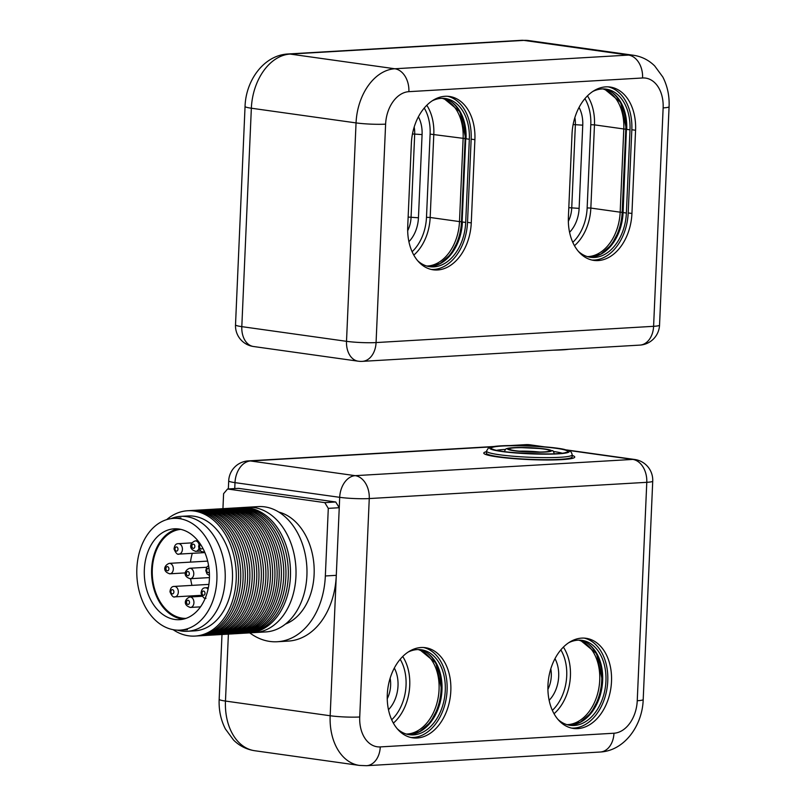<?xml version="1.0" encoding="UTF-8"?>
<svg xmlns="http://www.w3.org/2000/svg" width="806" height="806" viewBox="0 0 806 806"><rect width="100%" height="100%" fill="white"/><g stroke="black" fill="none" stroke-linecap="round" stroke-linejoin="round"><path stroke-width="1.21" d="M455.047 104.84A43.302 29.973 98 0 1 465.737 138.692L462.1 221.912L465.737 138.713M426.727 266.02A42.899 29.691 98 0 0 459.491 221.59L463.128 138.38A42.899 29.691 98 0 0 442.212 98.322M578.386 251.371A42.899 29.691 98 0 0 590.466 257.285A42.899 29.691 98 0 0 626.373 213.056L622.766 212.502L626.413 129.303L623.088 212.593A42.899 29.691 -82 0 1 588.833 256.993M587.393 256.61A42.899 29.691 98 0 0 620.167 212.18L623.794 128.97L626.423 129.272L620.691 102.382L604.359 88.952A42.899 29.691 -82 0 1 626.715 129.383L630 129.847A42.899 29.691 98 0 0 606.021 89.113A42.899 29.691 98 0 0 592.783 91.481M587.453 95.864A42.899 29.691 -82 0 1 594.475 124.859L623.794 128.97A42.899 29.691 98 0 0 602.878 88.912M431.311 269.466A45.509 31.505 98 0 0 467.52 222.355L471.157 139.146A45.509 31.505 98 0 0 447.572 96.277M417.72 260.781A42.899 29.691 98 0 0 429.8 266.695A42.899 29.691 98 0 0 465.697 222.456L469.334 139.247A42.899 29.691 98 0 0 445.345 98.523A42.899 29.691 98 0 0 432.107 100.881M411.362 143.387L407.725 226.597A45.509 31.505 98 0 0 433.175 269.809A45.509 31.505 98 0 0 471.268 222.879L474.895 139.67A45.509 31.505 98 0 0 449.446 96.458A45.509 31.505 98 0 0 411.362 143.387M591.987 260.056A45.509 31.505 98 0 0 628.196 212.945L631.823 129.736A45.509 31.505 98 0 0 608.238 86.867M626.373 213.056L630 129.847M572.028 133.977L568.391 217.187A45.509 31.505 98 0 0 593.841 260.398A45.509 31.505 98 0 0 631.934 213.469L635.571 130.26A45.509 31.505 98 0 0 610.122 87.048A45.509 31.505 98 0 0 572.028 133.977M579.051 107.42A28.774 19.918 -82 0 1 582.748 125.172L579.121 208.381A28.774 19.918 -82 0 1 569.58 232.269M568.351 221.318A23.545 16.291 98 0 0 571.726 208.069L575.363 124.859A23.545 16.291 98 0 0 574.859 117.605M407.675 230.728A23.545 16.291 98 0 0 411.06 217.479L414.687 134.27A23.545 16.291 98 0 0 414.183 127.016M418.385 116.82A28.774 19.918 -82 0 1 422.082 134.582L418.445 217.791A28.774 19.918 -82 0 1 408.904 241.679M188.1 600.269A2.096 1.491 86.6 0 1 189.259 603.563A2.096 1.491 86.6 0 1 186.67 603.2A2.096 1.491 86.6 0 1 188.1 600.269M167.507 566.628A2.096 1.491 86.6 0 1 168.666 569.923A2.096 1.491 86.6 0 1 166.076 569.56A2.096 1.491 86.6 0 1 167.507 566.628M166.661 519.648A62.777 44.884 86.6 0 1 187.667 510.742A62.777 44.884 86.6 0 1 236.198 579.705A62.777 44.884 86.6 0 1 195.002 636.075A62.777 44.884 86.6 0 1 173.099 629.677M170.852 518.671A57.548 41.136 86.6 0 1 180.665 516.384L187.969 515.961A57.548 41.136 86.6 0 1 232.46 579.171A57.548 41.136 86.6 0 1 194.689 630.856L187.395 631.279A57.548 41.136 86.6 0 1 177.38 630.161M195.002 636.075L197.289 635.944A62.777 44.884 -93.4 0 0 238.485 579.564A62.777 44.884 -93.4 0 0 189.954 510.601L187.667 510.742M295.953 576.199A62.777 44.884 -93.4 0 0 247.412 507.236A62.777 44.884 86.6 0 1 295.953 576.199A62.777 44.884 86.6 0 1 254.746 632.579A62.777 44.884 -93.4 0 0 295.953 576.199M240.803 507.649A62.777 44.884 86.6 0 1 241.901 507.558A62.777 44.884 86.6 0 1 290.432 576.522A62.777 44.884 86.6 0 1 249.235 632.901A62.777 44.884 86.6 0 1 248.137 632.942M240.117 633.435L242.485 633.294A62.777 44.884 -93.4 0 0 283.692 576.925A62.777 44.884 -93.4 0 0 235.151 507.961L232.783 508.092A62.777 44.884 86.6 0 1 281.324 577.056A62.777 44.884 86.6 0 1 240.117 633.435A62.777 44.884 86.6 0 1 239.019 633.476M231.685 508.183A62.777 44.884 86.6 0 1 232.783 508.092M231.382 633.949L233.669 633.808A62.777 44.884 -93.4 0 0 274.866 577.439A62.777 44.884 -93.4 0 0 226.335 508.475L224.038 508.606A62.777 44.884 86.6 0 1 272.579 577.57A62.777 44.884 86.6 0 1 231.382 633.949A62.777 44.884 86.6 0 1 230.284 633.99M339.245 507.72L328.294 508.364L325.342 575.968A73.235 52.36 86.6 0 1 277.274 641.737L288.226 641.102A73.235 52.36 -93.4 0 0 336.293 575.333L339.245 507.72L335.729 501.997L238.516 488.355L227.564 489L223.594 493.675L222.94 508.687A62.777 44.884 86.6 0 1 224.038 508.606M222.265 634.483L224.632 634.342A62.777 44.884 -93.4 0 0 265.829 577.962A62.777 44.884 -93.4 0 0 217.288 508.999L214.93 509.14A62.777 44.884 86.6 0 1 263.461 578.103A62.777 44.884 86.6 0 1 222.265 634.483A62.777 44.884 86.6 0 1 221.166 634.524M213.832 509.221A62.777 44.884 86.6 0 1 214.93 509.14M208.593 635.279L210.96 635.138A62.777 44.884 -93.4 0 0 252.157 578.768A62.777 44.884 -93.4 0 0 203.626 509.805L201.258 509.946A62.777 44.884 86.6 0 1 249.789 578.91A62.777 44.884 86.6 0 1 208.593 635.279A62.777 44.884 86.6 0 1 207.495 635.33M200.16 510.027A62.777 44.884 86.6 0 1 201.258 509.946M199.475 635.813L201.843 635.672A62.777 44.884 -93.4 0 0 243.049 579.302A62.777 44.884 -93.4 0 0 194.508 510.339L192.14 510.47A62.777 44.884 86.6 0 1 240.682 579.443A62.777 44.884 86.6 0 1 199.475 635.813A62.777 44.884 86.6 0 1 198.377 635.853M191.042 510.561A62.777 44.884 86.6 0 1 192.14 510.47M204.039 635.551L206.396 635.41A62.777 44.884 -93.4 0 0 247.603 579.03A62.777 44.884 -93.4 0 0 199.062 510.067L196.694 510.208A62.777 44.884 86.6 0 1 245.236 579.171A62.777 44.884 86.6 0 1 204.039 635.551A62.777 44.884 86.6 0 1 202.941 635.591M195.606 510.289A62.777 44.884 86.6 0 1 196.694 510.208M217.711 634.745L220.068 634.604A62.777 44.884 -93.4 0 0 261.275 578.234A62.777 44.884 -93.4 0 0 212.734 509.271L210.366 509.412A62.777 44.884 86.6 0 1 258.907 578.376A62.777 44.884 86.6 0 1 217.711 634.745A62.777 44.884 86.6 0 1 216.613 634.796M209.278 509.493A62.777 44.884 86.6 0 1 210.366 509.412M226.818 634.211L229.186 634.07A62.777 44.884 -93.4 0 0 270.393 577.701A62.777 44.884 -93.4 0 0 221.852 508.737L219.484 508.878A62.777 44.884 86.6 0 1 268.025 577.842A62.777 44.884 86.6 0 1 226.818 634.211A62.777 44.884 86.6 0 1 225.72 634.262M218.386 508.959A62.777 44.884 86.6 0 1 219.484 508.878M235.856 633.687L237.931 633.566A62.777 44.884 -93.4 0 0 279.128 577.187A62.777 44.884 -93.4 0 0 230.597 508.223L228.521 508.344A62.777 44.884 86.6 0 1 277.062 577.308A62.777 44.884 86.6 0 1 235.856 633.687A62.777 44.884 86.6 0 1 234.768 633.728M227.433 508.425A62.777 44.884 86.6 0 1 228.521 508.344M244.681 633.163L247.039 633.032A62.777 44.884 -93.4 0 0 288.246 576.653A62.777 44.884 -93.4 0 0 239.704 507.689L237.337 507.83A62.777 44.884 86.6 0 1 285.878 576.794A62.777 44.884 86.6 0 1 244.681 633.163A62.777 44.884 86.6 0 1 243.583 633.214M236.249 507.911A62.777 44.884 86.6 0 1 237.337 507.83M213.147 635.017L215.514 634.876A62.777 44.884 -93.4 0 0 256.721 578.496A62.777 44.884 -93.4 0 0 208.18 509.533L205.812 509.674A62.777 44.884 86.6 0 1 254.353 578.637A62.777 44.884 86.6 0 1 213.147 635.017A62.777 44.884 86.6 0 1 212.049 635.057M204.714 509.755A62.777 44.884 86.6 0 1 205.812 509.674M180.665 516.384A57.548 41.136 86.6 0 1 225.166 579.605A57.548 41.136 86.6 0 1 187.395 631.279M187.939 571.535A2.096 1.491 86.6 0 1 189.098 574.829A2.096 1.491 86.6 0 1 186.498 574.466A2.096 1.491 86.6 0 1 187.939 571.535M571.545 728.09A45.509 31.505 98 0 0 607.19 687.216A45.509 31.505 98 0 0 584.169 638.11M557.953 719.405A42.899 29.691 98 0 0 570.033 725.319A42.899 29.691 98 0 0 605.931 681.08A42.899 29.691 98 0 0 581.952 640.357A42.899 29.691 98 0 0 568.714 642.714M410.879 737.49A45.509 31.505 98 0 0 446.514 696.616A45.509 31.505 98 0 0 423.503 647.51M397.287 728.805A42.899 29.691 98 0 0 409.357 734.719A42.899 29.691 98 0 0 445.265 690.49A42.899 29.691 98 0 0 421.276 649.757A42.899 29.691 98 0 0 408.038 652.125M394.315 668.063A28.774 19.918 -82 0 1 388.472 709.703M554.981 658.653A28.774 19.918 -82 0 1 549.138 700.303M566.961 724.644A42.899 29.691 98 0 0 599.724 680.214A42.899 29.691 98 0 0 578.819 640.155M547.909 689.352A23.545 16.291 98 0 0 551.294 676.103A23.545 16.291 98 0 0 550.79 668.849M406.295 734.044A42.899 29.691 98 0 0 439.058 689.614A42.899 29.691 98 0 0 418.143 649.565M387.243 698.752A23.545 16.291 98 0 0 390.618 685.513A23.545 16.291 98 0 0 390.124 678.249M387.293 694.621A45.509 31.505 98 0 0 412.732 737.833A45.509 31.505 98 0 0 450.252 697.14A45.509 31.505 98 0 0 425.387 647.692A45.509 31.505 98 0 0 387.293 694.621M547.959 685.221A45.509 31.505 98 0 0 573.409 728.433A45.509 31.505 98 0 0 610.928 687.74A45.509 31.505 98 0 0 586.053 638.292A45.509 31.505 98 0 0 547.959 685.221M561.792 459.632A45.509 4.514 -177.5 0 1 505.14 457.848A45.509 4.514 -177.5 0 1 486.471 451.682A45.509 4.514 2.5 0 0 529.068 459.571A45.509 4.514 2.5 0 0 572.189 455.43A45.509 4.514 -177.5 0 1 561.792 459.632M328.294 508.364L324.778 502.632L335.729 501.997M227.564 489L324.778 502.632M277.274 641.737A73.235 52.36 86.6 0 1 249.739 632.871M278.866 512.092A57.548 41.136 86.6 0 1 314.118 574.396A57.548 41.136 86.6 0 1 285.425 624.086M249.235 632.901L265.708 631.934A62.777 44.884 -93.4 0 0 306.905 575.565A62.777 44.884 -93.4 0 0 258.363 506.601L241.901 507.558M177.874 528.887A45.509 32.542 -93.4 0 0 151.689 575.726A45.509 32.542 -93.4 0 0 183.164 619.189M185.984 618.383A44.602 31.887 86.6 0 1 152.344 575.686A44.602 31.887 86.6 0 1 180.776 529.361M216.874 579.867A55.977 40.018 86.6 0 1 180.141 630.131A55.977 40.018 86.6 0 1 136.919 576.592A55.977 40.018 86.6 0 1 173.602 518.369A55.977 40.018 86.6 0 1 216.874 579.867M209.399 578.819A45.509 32.542 86.6 0 1 179.526 619.683A45.509 32.542 86.6 0 1 144.385 576.159A45.509 32.542 86.6 0 1 174.207 528.817A45.509 32.542 86.6 0 1 209.399 578.819M196.221 596.621A44.602 31.887 86.6 0 1 195.737 595.644M191.969 585.388A44.602 31.887 86.6 0 1 190.619 578.688M190.478 562.114A44.602 31.887 86.6 0 1 192.302 553.329M550.961 459.672A42.899 4.252 2.5 0 0 572.119 456.931L572.21 454.856A42.899 4.252 -177.5 0 1 551.052 457.596A42.899 4.252 -177.5 0 1 507.982 455.753A42.899 4.252 -177.5 0 1 486.502 451.108L486.411 453.194A42.899 4.252 2.5 0 0 507.891 457.828A42.899 4.252 2.5 0 0 550.961 459.672M193.45 544.161A2.096 1.491 86.6 0 1 194.619 547.465A2.096 1.491 86.6 0 1 192.019 547.103A2.096 1.491 86.6 0 1 193.45 544.161M465.697 222.456L462.412 221.993A42.899 29.691 -82 0 1 428.167 266.393M440.862 263.28A43.302 29.973 98 0 0 462.11 221.902L465.747 138.713M465.737 138.703L460.025 111.782L443.683 98.352A42.899 29.691 -82 0 1 466.049 138.783L469.334 139.247M426.787 105.264A42.899 29.691 -82 0 1 433.809 134.27L430.172 217.479L459.491 221.59L461.495 221.761L465.133 138.551A43.655 30.215 98 0 0 452.64 102.785M437.98 264.59A43.655 30.215 98 0 0 461.495 221.761L462.12 221.882M412.118 251.734A40.28 27.878 98 0 0 426.485 217.318L430.112 134.108L465.747 138.672M601.528 253.88A43.302 29.973 98 0 0 622.776 212.492L626.413 129.313M626.413 129.282A43.302 29.973 98 0 0 615.724 95.44M572.794 242.334A40.28 27.878 98 0 0 587.151 207.918L590.788 124.708L594.475 124.859L590.848 208.069L620.167 212.18L622.172 212.361L625.809 129.151A43.655 30.215 98 0 0 613.316 93.385M598.657 255.19A43.655 30.215 98 0 0 622.172 212.361L622.786 212.482L619.451 229.992L611.593 244.742L600.712 254.212L588.823 256.983M467.52 222.355L471.268 222.879M471.157 139.146L474.895 139.67M628.196 212.945L631.934 213.469M631.823 129.736L635.571 130.26M413.81 255.099A42.899 29.691 -82 0 0 430.172 217.479L426.485 217.318M430.112 134.108A40.28 27.878 98 0 0 424.238 108.034M587.151 207.918L590.848 208.069A42.899 29.691 -82 0 1 574.477 245.689M590.788 124.708A40.28 27.878 98 0 0 584.914 98.634M568.814 207.666L579.121 208.381M582.748 125.172L573.126 124.547M422.082 134.582L412.46 133.957M418.445 217.791L408.138 217.066M245.054 106.442L235.513 324.868A20.926 2.075 2.5 0 0 241.81 326.642A20.926 14.488 98 0 0 253.517 346.509L358.207 361.189A20.926 14.488 98 0 1 346.509 341.321A20.926 2.075 2.5 0 0 376.07 342.57L653.595 326.319A20.926 2.075 2.5 0 0 659.54 325.14L669.081 106.714C669.544 95.954 667.459 86.061 662.834 77.023L654.694 65.941C648.749 60.077 641.687 56.521 633.536 55.271A52.309 36.21 -82 0 0 628.539 55.08L523.84 40.391A20.926 14.961 -93.4 0 0 521.704 40.3L528.837 40.582A52.309 36.21 98 0 0 523.84 40.391L290.14 54.073A20.926 14.961 -93.4 0 0 288.004 53.982C263.743 55.231 245.79 80.56 245.054 106.442A20.926 2.075 -177.5 0 0 251.351 108.216L241.81 326.642L346.509 341.321L356.05 122.905A52.309 36.21 -82 0 1 394.829 68.762L628.539 55.08A20.926 14.961 -93.4 0 1 642.583 77.981L408.884 91.662A20.926 14.961 -93.4 0 0 394.829 68.762L290.14 54.073A52.309 36.21 98 0 0 251.351 108.216L356.05 122.905A20.926 2.075 -177.5 0 0 385.611 124.144L376.07 342.57A20.926 14.961 86.6 0 1 362.337 361.36L639.863 345.109A20.926 20.926 0 0 0 659.54 325.14M408.884 91.662A31.384 21.722 98 0 0 385.611 124.144M639.863 345.109A20.926 14.961 86.6 0 0 653.595 326.319L663.137 107.893A20.926 2.075 2.5 0 0 669.081 106.714M663.137 107.893A31.384 21.722 98 0 0 642.583 77.981M568.976 349.26A39.756 3.939 -177.5 0 1 553.742 350.157M189.974 607.412A5.229 3.738 -93.4 0 0 190.508 607.442A5.229 3.738 -93.4 0 0 193.944 602.374A5.229 3.738 -93.4 0 0 190.428 597.014A5.229 3.738 -93.4 0 0 189.894 596.994C184.403 598.959 182.962 605.407 190.508 607.442L200.503 606.858M169.381 573.771A5.229 3.738 -93.4 0 0 169.915 573.801A5.229 3.738 -93.4 0 0 173.35 568.734A5.229 3.738 -93.4 0 0 169.834 563.374A5.229 3.738 -93.4 0 0 169.3 563.354C163.82 565.318 162.369 571.766 169.915 573.801L185.42 572.895M203.596 591.07A2.096 1.491 86.6 0 1 204.754 594.375A2.096 1.491 86.6 0 1 202.155 594.012A2.096 1.491 86.6 0 1 203.596 591.07M208.069 589.115A5.229 3.738 -93.4 0 0 205.923 587.826A5.229 3.738 -93.4 0 0 205.389 587.806C202.921 587.715 201.47 589.498 201.057 593.166C202.87 597.367 204.523 599.07 205.993 598.243M189.803 578.678A5.229 3.738 -93.4 0 0 190.337 578.708A5.229 3.738 -93.4 0 0 193.783 573.64A5.229 3.738 -93.4 0 0 190.266 568.28A5.229 3.738 -93.4 0 0 189.732 568.26C184.242 570.225 182.801 576.673 190.337 578.708L209.439 577.59M228.39 634.12L225.468 701.059L330.168 715.748L339.699 497.322L234.999 482.633L234.748 488.577M254.716 750.729C246.565 749.479 239.523 745.933 233.579 740.089L225.408 728.977C220.784 719.939 218.708 710.046 219.172 699.286A20.926 2.075 2.5 0 0 225.468 701.059A52.309 36.21 98 0 0 254.716 750.729L359.416 765.418A52.309 36.21 98 0 1 330.168 715.748A20.926 2.075 2.5 0 0 359.728 716.987L369.259 498.561A20.926 2.075 -177.5 0 1 339.699 497.322A20.926 14.488 -82 0 1 355.214 475.661A20.926 14.961 86.6 0 1 369.259 498.561L646.785 482.32A20.926 2.075 -177.5 0 0 652.729 481.132L643.198 699.558A20.926 2.075 2.5 0 1 637.244 700.736L646.785 482.32A20.926 14.961 86.6 0 0 632.74 459.42A20.926 14.488 -82 0 1 634.735 459.491L566.467 449.919M359.728 716.987A31.384 21.722 -82 0 0 380.271 746.91A20.926 14.961 86.6 0 1 366.539 765.7L600.238 752.018C624.499 750.769 642.463 725.44 643.198 699.558M391.686 719.768A40.28 27.878 98 0 0 400.179 659.278M552.362 710.358A40.28 27.878 98 0 0 560.845 649.868M420.43 731.314A43.302 29.973 98 0 0 441.678 689.926L435.955 663.026L419.614 649.596A42.899 29.691 -82 0 1 441.98 690.027A42.899 29.691 -82 0 1 407.725 734.427L419.604 731.647L430.495 722.186L438.343 707.426L441.668 689.936A43.302 29.973 98 0 0 430.978 656.084M580.3 640.186A42.899 29.691 -82 0 1 602.646 680.617A42.899 29.691 -82 0 1 568.401 725.017L580.27 722.236L591.161 712.776L599.009 698.026L602.334 680.536A43.302 29.973 98 0 0 591.654 646.674M578.224 723.214A43.655 30.215 98 0 0 601.185 686.369A43.655 30.215 98 0 0 589.246 644.619M581.096 721.904A43.302 29.973 98 0 0 602.344 680.526L596.621 653.616L580.29 640.186M563.394 647.097A42.899 29.691 -82 0 1 570.416 676.093A42.899 29.691 -82 0 1 554.044 713.723M417.548 732.624A43.655 30.215 98 0 0 440.519 695.78A43.655 30.215 98 0 0 428.58 654.029M402.718 656.507A42.899 29.691 -82 0 1 409.74 685.503A42.899 29.691 -82 0 1 393.368 723.123M380.271 746.91L613.971 733.228A31.384 21.722 98 0 0 637.244 700.736M228.703 480.86A20.926 20.926 0 0 1 248.389 460.891A20.926 14.961 86.6 0 1 250.515 460.972A20.926 14.488 -82 0 0 234.999 482.633A20.926 2.075 -177.5 0 1 228.703 480.86L228.35 488.95M491.862 446.846L250.515 460.972L355.214 475.661L632.74 459.42L567.777 450.302M510.228 445.557L525.905 444.64A20.926 14.961 86.6 0 1 528.041 444.731L514.147 445.537M541.3 446.584L528.041 444.731A20.926 14.488 -82 0 1 530.036 444.811A20.926 20.926 0 0 0 525.905 444.64M613.971 733.228A20.926 14.961 86.6 0 1 600.238 752.018M209.328 571.988A2.096 1.491 86.6 0 1 206.83 571.222A2.096 1.491 86.6 0 1 208.311 568.442A2.096 1.491 86.6 0 1 209.046 568.814M172.494 589.69A2.096 1.491 86.6 0 1 173.653 592.994A2.096 1.491 86.6 0 1 171.063 592.632A2.096 1.491 86.6 0 1 172.494 589.69M174.368 596.843A5.229 3.738 -93.4 0 0 174.902 596.863A5.229 3.738 -93.4 0 0 178.338 591.795A5.229 3.738 -93.4 0 0 174.821 586.446A5.229 3.738 -93.4 0 0 174.287 586.415C171.819 586.325 170.378 588.118 169.965 591.785C171.769 595.987 173.421 597.679 174.902 596.863L201.54 595.302M325.342 575.968L336.293 575.333M176.574 546.931A2.096 1.491 86.6 0 1 177.733 550.236A2.096 1.491 86.6 0 1 175.144 549.873A2.096 1.491 86.6 0 1 176.574 546.931M178.448 554.085A5.229 3.738 -93.4 0 0 178.982 554.105A5.229 3.738 -93.4 0 0 182.418 549.037A5.229 3.738 -93.4 0 0 178.902 543.687A5.229 3.738 -93.4 0 0 178.368 543.667C175.899 543.566 174.459 545.36 174.046 549.027C175.859 553.228 177.501 554.921 178.982 554.105L204.885 552.594M202.689 547.959A2.297 1.642 86.6 0 1 200.039 548.08A2.297 1.642 86.6 0 1 200.654 544.503M203.455 552.241A5.753 4.111 -93.4 0 0 204.039 552.261A5.753 4.111 -93.4 0 0 204.694 552.15M518.379 447.501A21.974 2.176 2.5 0 0 518.661 451.289A21.974 2.176 2.5 0 0 551.445 450.796A21.974 2.176 2.5 0 0 518.379 447.501M519.175 447.673A20.402 2.025 -177.5 0 1 549.873 450.725A20.402 2.025 -177.5 0 1 519.427 451.189A20.402 2.025 -177.5 0 1 519.175 447.673M509.382 445.587A39.756 3.939 2.5 0 0 509.886 452.448A39.756 3.939 2.5 0 0 569.207 451.551A39.756 3.939 2.5 0 0 509.382 445.587M510.178 445.758A38.184 3.788 -177.5 0 1 567.646 451.481A38.184 3.788 -177.5 0 1 510.661 452.347A38.184 3.788 -177.5 0 1 510.178 445.758M505.513 449.405A35.051 3.476 2.5 0 0 496.687 450.322M562.135 453.174A35.051 3.476 2.5 0 0 553.42 451.491M539.536 452.035A17.258 1.713 2.5 0 0 520.626 451.128A17.258 1.713 2.5 0 0 519.296 451.159M195.324 551.314A5.229 3.738 -93.4 0 0 195.858 551.334A5.229 3.738 -93.4 0 0 198.941 548.533M198.991 544.221A5.229 3.738 -93.4 0 0 195.777 540.917A5.229 3.738 -93.4 0 0 195.254 540.897C189.763 542.861 188.312 549.299 195.858 551.334L200.603 551.062M428.157 266.393L440.036 263.612L450.927 254.152L458.775 239.402L462.1 221.912M288.004 53.982L521.704 40.3M528.837 40.582L633.536 55.271M358.207 361.189A20.926 20.926 0 0 0 362.337 361.36M235.513 324.868A20.926 20.926 0 0 0 253.517 346.509M569.802 349.22L553.299 350.177M202.084 596.279L189.894 596.994M207.666 561.107L169.3 563.354M208.371 587.624L205.389 587.806M206.638 567.273L189.732 568.26M359.416 765.418L366.539 765.7M221.993 634.493L219.172 699.286M248.389 460.891L493.725 446.524M530.036 444.811L544.554 446.846M652.729 481.132A20.926 20.926 0 0 0 634.735 459.491M208.583 565.55L206.759 567.092L205.782 570.537L207.011 573.912L209.459 575.494M208.905 584.39L174.287 586.415M191.858 542.871L178.368 543.667M204.724 552.221L201.127 551.465L199.011 548.715L198.598 546.337L199.616 542.982M180.141 630.131L187.445 629.708M173.602 518.369L180.897 517.946M565.127 452.76L565.48 452.478C563.988 455.843 494.461 452.781 493.413 449.335L493.746 449.647M554.437 454.08C553.43 451.289 552.765 450.181 552.463 450.776L542.891 448.69L518.198 447.481C507.004 447.783 506.642 448.771 506.531 448.771C506.047 448.468 505.291 449.506 504.274 451.884M547.768 451.551L548.08 451.37C547.143 452.962 511.629 451.41 510.843 449.748L511.145 449.95M572.21 454.856C571.635 452.418 570.678 451.098 569.318 450.897L564.271 449.395C555.928 447.401 530.842 445.285 509.201 445.567C500.798 445.698 494.773 446.171 491.116 447.008L488.355 448.076L486.502 451.108M197.923 540.735L195.254 540.897"/></g></svg>
